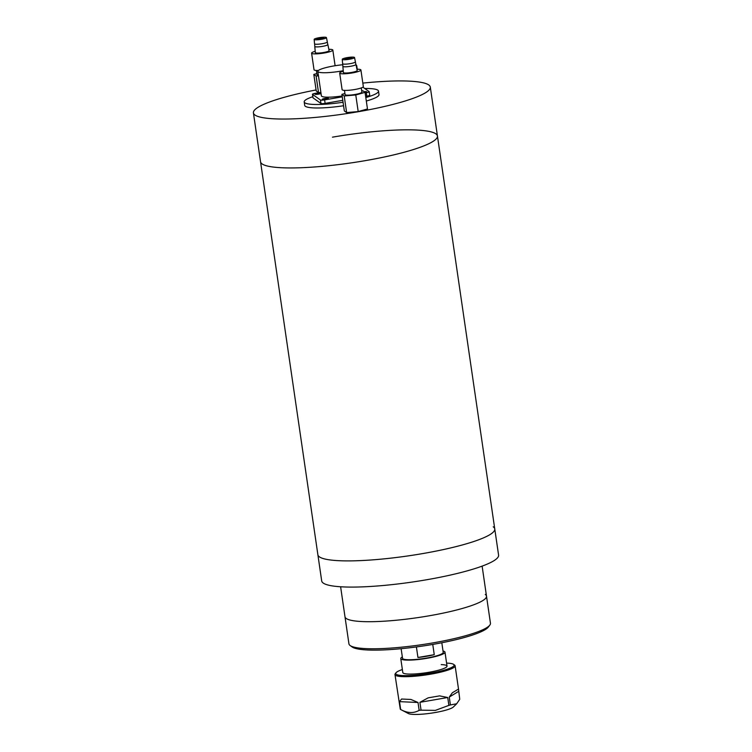 <?xml version="1.0" encoding="UTF-8"?>
<svg xmlns="http://www.w3.org/2000/svg" width="752" height="752" viewBox="0 0 752 752"><rect width="100%" height="100%" fill="white"/><g stroke="black" fill="none" stroke-linecap="round" stroke-linejoin="round"><path stroke-width="1.13" d="M316.084 89.949A89.375 14.175 -8.3 0 0 253.415 112.885L260.549 161.793A89.375 14.175 -8.3 0 0 365.519 160.608A89.375 14.175 -8.3 0 0 437.438 135.98A89.375 14.175 -8.3 0 0 332.469 137.165M494.76 528.938L498.585 555.136A89.375 14.175 171.7 0 1 419.456 580.948A89.375 14.175 171.7 0 1 323.228 583.063A89.375 14.175 171.7 0 1 321.696 580.939L317.88 554.741A89.375 14.175 -8.3 0 0 422.84 553.557A89.375 14.175 -8.3 0 0 494.76 528.938A89.375 14.175 171.7 0 1 415.64 554.76A89.375 14.175 171.7 0 1 319.412 556.865A89.375 14.175 171.7 0 1 317.88 554.741L260.549 161.793A89.375 14.175 -8.3 0 0 262.081 163.917A89.375 14.175 -8.3 0 0 358.309 161.802A89.375 14.175 -8.3 0 0 437.438 135.98L494.76 528.938A89.375 14.175 171.7 0 0 493.227 526.814M402.339 656.957A22.344 3.544 -8.3 0 0 400.769 658.583L402.809 672.561A22.344 3.544 -8.3 0 0 429.044 672.26A22.344 3.544 -8.3 0 0 447.026 666.103A22.344 3.544 -8.3 0 0 441.217 664.599M402.367 669.534A29.497 4.681 -8.3 0 0 396.003 672.786A29.497 4.681 -8.3 0 0 430.37 673.2A29.497 4.681 -8.3 0 0 453.616 664.383A29.497 4.681 -8.3 0 0 446.585 663.085M453.616 664.383L454.612 665.106A30.39 4.822 171.7 0 1 455.12 665.821A30.39 4.822 171.7 0 1 430.661 674.187A30.39 4.822 171.7 0 1 394.979 674.591A30.39 4.822 171.7 0 1 395.251 673.764L396.003 672.786M456.68 703.769L453.353 707.002A23.237 3.685 171.7 0 1 435.07 712.548A23.237 3.685 171.7 0 1 408.43 713.554L400.666 709.503L399.528 701.644L401.568 699.031L410.93 699.463L418.009 702.481L419.155 710.349A30.39 4.822 -8.3 0 0 421.064 710.179L419.917 702.321L428.161 697.847L439.591 695.873L447.731 697.508L448.878 705.376A30.39 4.822 -8.3 0 0 450.41 704.944L449.264 697.085L452.347 692.771L458.513 689.076L459.735 699.285L456.68 703.769L450.41 704.944M448.878 705.376L435.352 710.396L421.064 710.179M419.155 710.349C413.534 713.507 407.377 713.225 400.666 709.503A30.39 4.822 -8.3 0 1 400.29 709.23L394.979 674.591M314.768 46.436A6.618 1.053 -8.3 0 0 314.825 46.549A6.618 1.053 -8.3 0 0 322.542 46.361A6.618 1.053 -8.3 0 0 327.844 44.65L327.252 41.811M314.778 46.492L315.314 52.602A6.975 1.109 -8.3 0 0 323.501 52.518A6.975 1.109 -8.3 0 0 329.103 50.591L327.872 44.584M315.201 51.305A10.725 1.701 -8.3 0 0 311.601 53.148L314.016 69.739A10.725 1.701 -8.3 0 0 318.387 70.472M311.601 53.148A10.725 1.701 -8.3 0 0 324.187 53.007A10.725 1.701 -8.3 0 0 332.826 50.055A10.725 1.701 -8.3 0 0 328.85 49.322M316.376 70.453L316.996 74.664A8.488 1.344 -8.3 0 0 318.369 75.181M319.149 37.694A6.204 0.987 -8.3 0 0 314.157 39.395A6.204 0.987 -8.3 0 0 321.442 39.32A6.204 0.987 -8.3 0 0 326.434 37.6A6.204 0.987 -8.3 0 0 319.149 37.694M314.825 46.549L314.58 43.663A6.458 1.025 -8.3 0 0 314.543 43.795A6.458 1.025 -8.3 0 0 322.129 43.719A6.458 1.025 -8.3 0 0 327.327 41.933L326.434 37.6M320.963 38.972A3.572 0.564 -8.3 0 0 323.839 37.985A3.572 0.564 -8.3 0 0 319.638 38.032A3.572 0.564 -8.3 0 0 316.761 39.019A3.572 0.564 -8.3 0 0 320.963 38.972M316.836 73.574L313.819 74.429L316.113 76.046L318.463 75.849M313.819 74.429L316.244 91.02L318.528 92.637L316.113 76.046M320.098 92.505L318.528 92.637M312.823 96.698A37.534 5.95 -8.3 0 0 304.203 101.915A37.534 5.95 -8.3 0 0 304.851 102.808A37.534 5.95 -8.3 0 0 343.062 102.253M365.81 97.544A37.534 5.95 -8.3 0 0 378.491 91.077A37.534 5.95 -8.3 0 0 377.852 90.184A37.534 5.95 -8.3 0 0 364.758 88.492M304.203 101.915L304.71 105.402A37.534 5.95 -8.3 0 0 305.359 106.295A37.534 5.95 -8.3 0 0 343.57 105.75M366.327 101.031A37.534 5.95 -8.3 0 0 379.008 94.564L378.491 91.077M253.415 112.885A89.375 14.175 -8.3 0 0 254.947 115.018A89.375 14.175 -8.3 0 0 351.175 112.903A89.375 14.175 -8.3 0 0 430.304 87.082A89.375 14.175 -8.3 0 0 428.772 84.957A89.375 14.175 -8.3 0 0 362.831 83.096M342.865 66.355A6.618 1.053 -8.3 0 0 342.912 66.467A6.618 1.053 -8.3 0 0 350.629 66.279A6.618 1.053 -8.3 0 0 355.931 64.569L355.348 61.739M342.865 66.411L343.401 72.521A6.975 1.109 -8.3 0 0 351.588 72.436A6.975 1.109 -8.3 0 0 357.2 70.509L355.959 64.503M343.288 71.233A10.725 1.701 -8.3 0 0 339.688 73.076L342.104 89.667A10.725 1.701 -8.3 0 0 354.7 89.526A10.725 1.701 -8.3 0 0 363.329 86.565L360.913 69.974A10.725 1.701 -8.3 0 0 356.937 69.24M339.688 73.076A10.725 1.701 -8.3 0 0 352.284 72.935A10.725 1.701 -8.3 0 0 360.913 69.974M344.472 90.372L345.083 94.583A8.488 1.344 -8.3 0 0 355.057 94.47A8.488 1.344 -8.3 0 0 361.891 92.129L361.27 87.918M347.245 57.613A6.204 0.987 -8.3 0 0 342.245 59.314A6.204 0.987 -8.3 0 0 349.539 59.239A6.204 0.987 -8.3 0 0 354.53 57.519A6.204 0.987 -8.3 0 0 347.245 57.613M342.912 66.467L342.668 63.582A6.458 1.025 -8.3 0 0 342.63 63.713A6.458 1.025 -8.3 0 0 350.216 63.638A6.458 1.025 -8.3 0 0 355.414 61.852L354.53 57.519M349.05 58.9A3.572 0.564 -8.3 0 0 351.927 57.913A3.572 0.564 -8.3 0 0 347.725 57.96A3.572 0.564 -8.3 0 0 344.848 58.947A3.572 0.564 -8.3 0 0 349.05 58.9M344.924 93.502L341.906 94.348L344.2 95.974L355.771 94.978L365.058 92.364L362.765 90.738L361.693 90.832M341.906 94.348L344.331 110.939L346.625 112.565L344.2 95.974M365.058 92.364L367.474 108.955L358.196 111.569L346.625 112.565M355.771 94.978L358.196 111.569M328.398 98.362A3.13 0.498 -8.3 0 0 325.033 98.437A3.13 0.498 -8.3 0 0 322.26 99.339A3.13 0.498 -8.3 0 0 322.317 99.414A3.13 0.498 -8.3 0 0 325.682 99.339A3.13 0.498 -8.3 0 0 328.455 98.437A3.13 0.498 -8.3 0 0 328.398 98.362M320.991 93.145A3.13 0.498 -8.3 0 0 317.504 93.323A3.13 0.498 -8.3 0 0 314.994 94.179A3.13 0.498 -8.3 0 0 315.041 94.254A3.13 0.498 -8.3 0 0 317.899 94.254A3.13 0.498 -8.3 0 0 321.038 93.464M365.077 92.505A3.13 0.498 -8.3 0 0 366.694 91.819A3.13 0.498 -8.3 0 0 366.638 91.744A3.13 0.498 -8.3 0 0 364.128 91.706M342.31 64.794A19.665 3.121 -8.3 0 0 317.814 71.393A19.665 3.121 -8.3 0 0 318.152 71.854A19.665 3.121 -8.3 0 0 343.241 70.697M356.363 66.449A19.665 3.121 -8.3 0 0 356.73 65.715A19.665 3.121 -8.3 0 0 356.392 65.245A19.665 3.121 -8.3 0 0 356.081 65.067M317.814 71.393L321.386 95.842A19.665 3.121 -8.3 0 0 321.724 96.303A19.665 3.121 -8.3 0 0 342.141 95.955M320.878 92.374L315.351 93.323A3.572 0.564 -8.3 0 0 312.475 94.31A3.572 0.564 -8.3 0 0 312.541 94.395L320.474 100.025A3.572 0.564 -8.3 0 0 324.61 99.884L342.273 96.839M312.541 94.395L313.048 97.892L320.982 103.513L320.474 100.025M324.61 99.884L325.118 103.381L342.78 100.326M365.641 96.378L366.835 96.171L366.327 92.675A3.572 0.564 -8.3 0 0 369.204 91.688A3.572 0.564 -8.3 0 0 369.138 91.603L362.887 87.166M365.134 92.881L366.327 92.675M369.646 95.1A3.572 0.564 171.7 0 1 369.711 95.184A3.572 0.564 171.7 0 1 366.835 96.171M325.118 103.381A3.572 0.564 171.7 0 1 320.982 103.513M400.769 658.583A22.344 3.544 -8.3 0 0 401.154 659.119A22.344 3.544 -8.3 0 0 425.209 658.592A22.344 3.544 -8.3 0 0 444.987 652.134A22.344 3.544 -8.3 0 0 444.611 651.599A22.344 3.544 -8.3 0 0 443.022 651.016M417.943 657.483A20.558 3.262 -8.3 0 0 434.252 654.663L417.943 657.483L416.401 646.936M432.757 644.426L434.252 654.663M401.136 648.694L402.536 658.329A20.558 3.262 -8.3 0 0 402.893 658.818A20.558 3.262 -8.3 0 0 425.021 658.329A20.558 3.262 -8.3 0 0 443.219 652.388L441.819 642.763M485.275 594.437A71.506 11.336 171.7 0 1 486.497 596.139A71.506 11.336 171.7 0 1 423.197 616.79A71.506 11.336 171.7 0 1 346.221 618.482A71.506 11.336 171.7 0 1 344.989 616.781L340.618 586.776M489.796 625.147A71.506 11.336 -8.3 0 0 490.445 623.211L486.497 596.139A71.506 11.336 171.7 0 1 423.197 616.79A71.506 11.336 171.7 0 1 346.221 618.482A71.506 11.336 171.7 0 1 344.989 616.781L348.937 643.853A71.506 11.336 -8.3 0 0 350.122 645.517A71.506 11.336 -8.3 0 0 350.169 645.554A71.506 11.336 -8.3 0 0 421.449 644.727A71.506 11.336 -8.3 0 0 489.796 625.147L488.292 627.102A69.71 11.054 171.7 0 1 421.665 646.194A69.71 11.054 171.7 0 1 352.162 646.993A69.71 11.054 171.7 0 1 352.115 646.964A69.71 11.054 171.7 0 1 352.077 646.936M458.588 691.426L449.264 697.085M447.731 697.508L419.917 702.321M418.009 702.481L399.528 701.644M458.513 689.076L455.12 665.821M314.157 39.395L314.543 43.795M335.11 65.725L332.826 50.055M430.304 87.082L437.438 135.98M342.245 59.314L342.63 63.713M356.73 65.715L357.247 69.24M369.204 91.688L369.711 95.184M312.475 94.31L312.992 97.807M444.987 652.134L447.026 666.103M486.497 596.139L482.126 566.134M352.115 646.964L350.122 645.517"/></g></svg>
